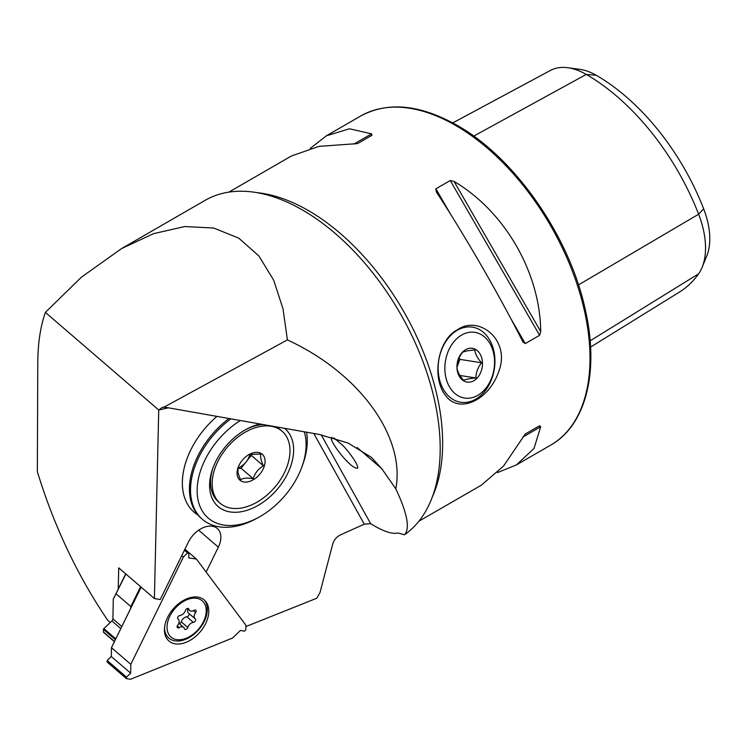 <?xml version="1.0" encoding="UTF-8"?>
<svg xmlns="http://www.w3.org/2000/svg" width="747" height="747" viewBox="0 0 747 747"><rect width="100%" height="100%" fill="white"/><g stroke="black" fill="none" stroke-linecap="round" stroke-linejoin="round"><path stroke-width="1.12" d="M110.248 622.503L107.755 620.355C77.483 575.666 54.017 526.103 37.35 471.674L37.78 362.818C37.882 343.377 40.413 326.56 45.38 312.386L81.498 277.118L121.593 248.564L205.089 200.355A194.771 112.452 60 0 1 397.479 308.744A194.771 112.452 60 0 1 404.454 534.787L397.992 532.966C392.231 534.46 383.127 531.36 370.671 523.675L364.284 524.189L340.473 534.88C336.561 536.878 333.974 539.969 332.695 544.143L320.015 592.483L316.765 598.235L246.221 626.434L245.884 625.995M333.862 437.873L342.247 444.913C346.533 448.723 359.662 465.67 357.43 468.238C354.722 468.182 351.137 465.726 346.673 460.871C342.397 457.061 329.268 440.114 331.5 437.546L331.939 437.322M404.454 534.787C410.215 528.624 407.339 513.31 395.807 488.865L381.866 468.789L371.418 457.369L347.953 442.98L319.202 434.437L166.17 407.423L162.529 407.246L158.737 410.01L45.38 312.386M121.593 248.564L153.508 233.671L184.752 226.546L213.651 228.022L238.741 238.125L258.92 256.006L273.673 280.162L283.01 308.763L287.39 339.904L163.873 407.218M118.231 589.056L118.717 567.841L154.405 598.571L158.737 410.01L168.392 407.815M395.807 488.865C405.64 436.659 359.27 372.949 287.39 339.904M216.957 416.387A71.254 46.585 130.7 0 0 194.229 512.293A71.254 46.585 130.7 0 0 198.002 515.066A71.254 46.585 130.7 0 1 194.229 512.293L194.229 512.293A71.254 46.585 130.7 0 1 182.539 487.502A71.254 46.585 130.7 0 1 216.957 416.387M198.674 530.202L218.348 547.14A21.374 13.978 -49.3 0 0 217.284 528.474A21.374 13.978 -49.3 0 0 188.328 542.21L160.241 599.533L154.405 598.571M218.348 547.14L206.135 572.043M498.968 370.904C510.64 339.876 478.79 314.832 457.678 329.632C437.947 339.175 431.327 377.412 445.343 395.182C459.022 414.762 489.425 399.962 498.968 370.904M497.511 472.58L516.373 464.942L534.012 448.461L540.707 426.761L539.614 425.743L525.262 434.026L503.553 466.053L481.46 485.102L418.862 521.238M228.843 192.119L291.451 155.983L318.988 146.375L357.57 143.583L371.922 135.3L371.595 133.844L349.447 128.783L326.355 135.823L310.313 148.345M522.863 341.827L525.262 343.592L539.614 335.3L540.707 331.528C540.23 272.72 504.757 211.27 454.064 181.456L450.245 180.513L435.893 188.804L436.229 191.764C464.345 234.605 499.818 296.055 522.863 341.827L523.068 342.201M452.757 122.9L550.418 70.451A72.963 42.131 60 0 1 567.841 67.725L579.989 69.378A64.737 37.378 60 0 1 596.321 75.326A175.284 101.2 60 0 1 703.665 208.861L698.622 214.23L578.467 284.906M590.569 347.094L679.621 291.965A183.51 105.953 60 0 0 698.622 273.804A72.963 42.131 -120 0 0 702.143 267.305L706.783 255.95A64.737 37.378 -120 0 0 703.665 208.861M567.841 67.725A72.963 42.131 60 0 1 586.246 74.429A183.51 105.953 60 0 1 698.622 214.23A72.963 42.131 -120 0 1 702.143 267.305M525.234 434.044L539.614 425.743L525.234 434.044M260.105 424.007A51.3 33.54 130.7 0 0 246.529 429.189A51.3 33.54 130.7 0 0 212.802 468.35A51.3 33.54 130.7 0 0 209.73 488.706A51.3 33.54 130.7 0 0 267.099 499.211A51.3 33.54 130.7 0 0 284.504 428.311M240.347 420.514A66.502 43.475 130.7 0 0 197.32 494.944A66.502 43.475 130.7 0 0 258.219 517.568A66.502 43.475 130.7 0 0 301.937 466.81A66.502 43.475 130.7 0 0 304.272 431.803M228.993 418.516A71.254 46.585 130.7 0 0 195.901 460.273A71.254 46.585 130.7 0 0 189.626 493.599A71.254 46.585 130.7 0 0 201.307 518.39L202.4 519.324A71.254 46.585 130.7 0 0 255.969 518.792L258.219 517.568M230.888 418.843A71.254 46.585 130.7 0 0 190.718 494.542A71.254 46.585 130.7 0 0 202.4 519.324M301.937 466.81L302.806 464.401A71.254 46.585 130.7 0 0 306.569 432.205M249.04 454.568L260.918 454.008C260.105 456.538 260.946 460.488 263.439 465.848C258.415 468.686 255.007 472.982 253.224 478.724C247.369 477.66 243.13 478.005 240.497 479.77L237.976 472.767L237.976 467.939M237.313 475.568A17.097 11.177 130.7 0 0 253.392 479.695A17.097 11.177 130.7 0 0 264.942 459.405A17.097 11.177 130.7 0 0 249.377 454.381A17.097 11.177 130.7 0 0 238.134 467.435A17.097 11.177 130.7 0 0 237.313 475.568M212.839 490.424A47.5 31.057 130.7 0 0 220.076 503.207A47.5 31.057 130.7 0 0 274.607 487.474A47.5 31.057 130.7 0 0 282.077 431.215A47.5 31.057 130.7 0 0 235.258 439.255A47.5 31.057 130.7 0 0 212.839 490.424M213.166 467.37A47.5 31.057 130.7 0 0 211.205 489.014A47.5 31.057 130.7 0 0 218.441 501.797L220.076 503.207M282.077 431.215L280.442 429.805A47.5 31.057 130.7 0 0 275.727 426.761M263.159 424.548A47.5 31.057 130.7 0 0 245.614 429.693M237.948 468.024A14.249 9.319 130.7 0 0 246.174 461.814A14.249 9.319 130.7 0 0 249.928 454.176M237.835 468.518L241.066 468.257L251.272 455.371L250.945 453.84M241.066 468.257L253.224 478.724M251.272 455.371L263.439 465.848M456.193 339.241A33.251 24.604 98.9 0 0 458.397 395.929A33.251 24.604 98.9 0 0 494.523 360.437A33.251 24.604 98.9 0 0 456.193 339.241M462.757 351.856A17.097 12.652 -81.1 0 1 482.469 362.753A17.097 12.652 -81.1 0 1 463.887 380.998A17.097 12.652 -81.1 0 1 462.757 351.856M451.104 335.039A38.004 28.125 -81.1 0 1 472.449 327.158A38.004 28.125 -81.1 0 1 494.327 369.065A38.004 28.125 -81.1 0 1 460.656 402.25A38.004 28.125 -81.1 0 1 438.62 375.013A38.004 28.125 -81.1 0 1 451.104 335.039M456.996 367.496C456.94 362.164 458.798 357.103 462.589 352.285C464.746 351.211 468.836 350.418 474.868 349.932C475.195 353.91 477.417 358.187 481.554 362.771C477.8 367.496 475.932 372.566 475.96 377.982C469.994 378.458 465.904 379.243 463.682 380.335C459.545 375.75 457.313 371.474 456.996 367.496M458.256 359.867A14.249 10.542 -81.1 0 1 457.089 366.973L459.891 359.372L459.097 357.841M459.891 359.372L481.554 362.771M459.909 375.461L475.96 377.982M103.786 632.457A0.952 0.626 -49.3 0 1 103.403 631.953L114.459 641.468M115.346 639.647L103.45 629.404L103.403 631.953M103.45 629.404A0.952 0.626 -49.3 0 1 103.861 628.582L115.757 638.825M120.771 628.582L111.901 620.944L103.861 628.582M111.901 620.944A2.372 1.55 130.7 0 0 112.918 618.88L121.78 626.518M125.879 574.004L113.273 599.169L112.918 618.88M113.273 599.169L125.692 573.845M140.585 586.675L130.846 606.545L116.14 593.874M130.846 606.545L130.818 608.077M178.047 619.048A5.406 3.53 -49.3 0 1 178.253 619.207A5.406 3.53 -49.3 0 1 177.683 625.258A2.148 1.401 130.7 0 0 177.459 627.667A2.148 1.401 130.7 0 0 179.205 627.573A5.406 3.53 -49.3 0 1 183.603 627.34A5.406 3.53 -49.3 0 1 184.406 628.722A2.148 1.401 130.7 0 0 184.733 629.263A2.148 1.401 130.7 0 0 186.414 629.207A2.148 1.401 130.7 0 0 187.796 627.48A5.406 3.53 -49.3 0 1 193.37 622.41A2.148 1.401 130.7 0 0 195.35 620.944A2.148 1.401 130.7 0 0 195.322 618.927A2.148 1.401 130.7 0 0 195.238 618.861A5.406 3.53 -49.3 0 1 195.032 618.703A5.406 3.53 -49.3 0 1 195.602 612.652A2.148 1.401 130.7 0 0 195.835 610.243A2.148 1.401 130.7 0 0 194.08 610.336A5.406 3.53 -49.3 0 1 189.682 610.57A5.406 3.53 -49.3 0 1 188.879 609.188A2.148 1.401 130.7 0 0 188.561 608.646A2.148 1.401 130.7 0 0 186.871 608.702A2.148 1.401 130.7 0 0 185.489 610.43A5.406 3.53 -49.3 0 1 179.915 615.5A2.148 1.401 130.7 0 0 177.935 616.966A2.148 1.401 130.7 0 0 177.973 618.983A2.148 1.401 130.7 0 0 178.047 619.048L177.898 618.918M167.067 626.089A23.932 15.65 -49.3 0 1 197.432 598.459A23.932 15.65 -49.3 0 1 195.434 632.317A23.932 15.65 -49.3 0 1 167.067 626.089M204.557 600.214A26.126 17.078 -49.3 0 1 197.675 630.785A26.126 17.078 -49.3 0 1 168.869 638.125A26.126 17.078 -49.3 0 1 164.517 627.9M188.702 613.231A5.406 3.53 -49.3 0 1 188.496 613.072A5.406 3.53 -49.3 0 1 187.936 609.057M179.467 623.773A2.148 1.401 130.7 0 0 181.26 621.849A5.406 3.53 -49.3 0 1 186.834 616.779A2.148 1.401 130.7 0 0 188.739 615.435A2.148 1.401 130.7 0 0 188.916 613.436M240.441 630.459L244.484 631.168L245.847 629.861L245.894 625.22L196.48 559.12L188.758 557.85L188.879 553.182L187.544 552.967L183.417 556.973L130.809 664.326L130.65 673.168L126.476 677.127L126.448 678.659L130.538 679.275L232.56 638.031L240.441 630.459M141.136 587.142L111.471 647.668L111.312 656.51L107.138 660.469L107.11 662.001L126.448 678.659M111.312 656.389L107.138 660.469L126.476 677.127M111.312 656.51L130.65 673.168M141.099 587.114L111.471 647.668L130.809 664.326M181.782 555.572L183.417 556.973M184.397 550.25L187.544 552.967M184.714 549.596L188.879 553.182M184.92 549.166L196.48 559.12M167.207 639.143A27.079 17.704 130.7 0 0 203.109 627.975A27.079 17.704 130.7 0 0 195.238 596.946A27.079 17.704 130.7 0 0 173.201 608.945A27.079 17.704 130.7 0 0 164.611 632.513A27.079 17.704 130.7 0 0 167.207 639.143M381.866 468.789L357.197 447.537M321.191 434.801L370.671 523.675M432.429 496.699A190.018 109.706 -120 0 0 403.305 310.808A190.018 109.706 -120 0 0 256.884 192.642M364.284 524.189L313.787 433.475M326.355 135.823L360.633 116.037A190.018 109.706 60 0 1 455.642 125.449A190.018 109.706 60 0 1 579.775 292.889A190.018 109.706 60 0 1 550.642 445.156L516.373 464.942M596.321 75.326L586.246 74.429L473.729 136.122M698.622 273.804L590.139 340.828M525.262 343.592L510.462 317.961M450.693 214.436L435.893 188.804M539.614 335.3L450.245 180.513M540.707 331.528L454.064 181.456M371.595 133.844L353.751 144.143M522.863 437.06L540.707 426.761M187.973 608.403L188.879 609.188M193.361 610.719L195.602 612.652M186.834 616.779L193.37 622.41M181.26 621.849L187.796 627.48M177.291 625.921L179.205 627.573M360.633 116.037C387.88 101.359 420.019 104.449 457.061 125.309C515.085 157.794 569.952 236.958 585.405 310.238C599.402 371.492 585.993 425.398 550.642 445.156M103.562 632.354L114.366 641.654M168.869 638.125L167.412 636.874M187.292 608.506L189.682 610.57M188.496 613.072L195.032 618.703M178.822 623.222L183.603 627.34"/></g></svg>
